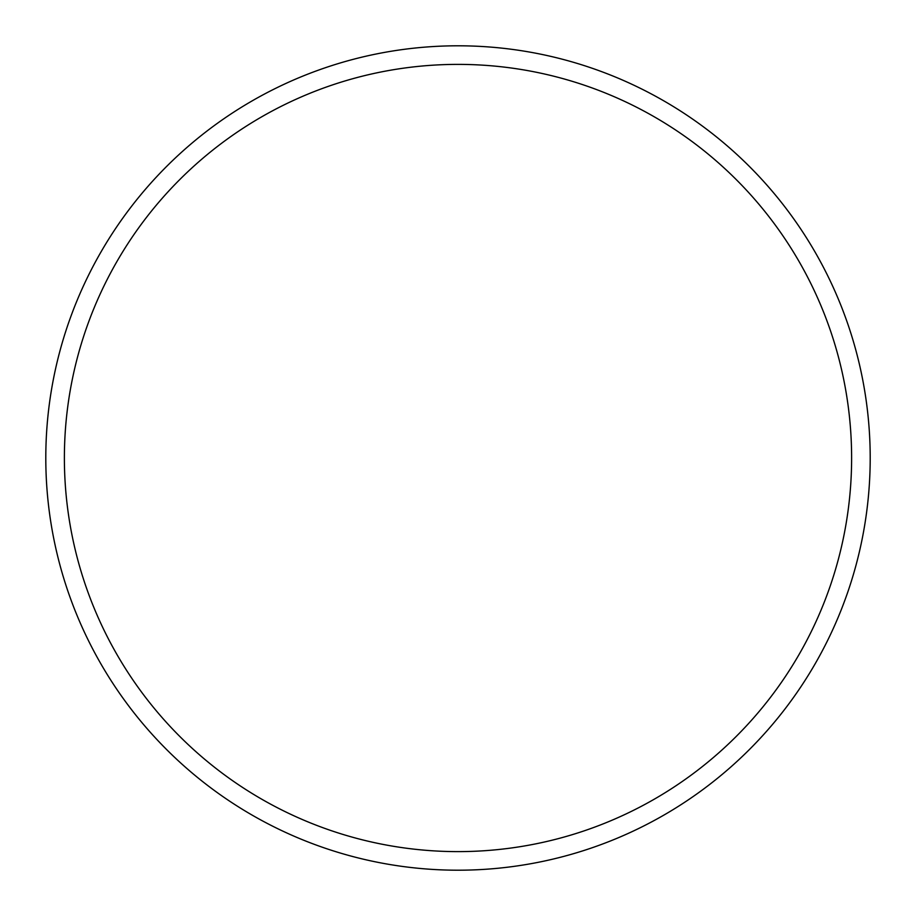 <?xml version="1.0" encoding="UTF-8"?>
<svg xmlns="http://www.w3.org/2000/svg" width="916" height="916" viewBox="0 0 916 916"><rect width="100%" height="100%" fill="white"/><g stroke="black" fill="none" stroke-linecap="round" stroke-linejoin="round"><path stroke-width="1.37" d="M458 45.8A412.2 412.2 0 0 1 870.2 458A412.2 412.2 0 0 1 458 870.2A412.2 412.2 0 0 1 45.8 458A412.2 412.2 0 0 1 458 45.8M458 64.383A393.617 393.617 0 0 1 851.617 458A393.617 393.617 0 0 1 458 851.617A393.617 393.617 0 0 1 64.383 458A393.617 393.617 0 0 1 458 64.383"/></g></svg>
